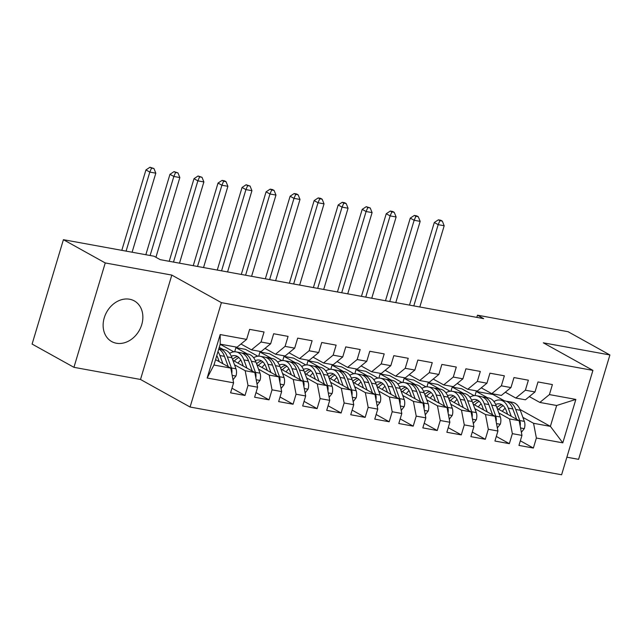 <?xml version="1.0" encoding="UTF-8"?>
<svg xmlns="http://www.w3.org/2000/svg" width="642" height="642" viewBox="0 0 642 642"><rect width="100%" height="100%" fill="white"/><g stroke="black" fill="none" stroke-linecap="round" stroke-linejoin="round"><path stroke-width="0.96" d="M129.596 299.228A23.256 18.706 119.1 0 0 105.296 314.925A23.256 18.706 119.1 0 0 111.692 341.56A23.256 18.706 119.1 0 0 116.395 343.237A23.256 18.706 119.1 0 0 140.694 327.54A23.256 18.706 119.1 0 0 134.298 300.897A23.256 18.706 119.1 0 0 129.596 299.228M566.87 457.2L578.586 459.343L609.9 354.962L568.066 331.705L477.471 315.19L476.805 317.381M190.08 407.028L561.606 474.767L592.919 370.386L221.402 302.647L190.08 407.028L140.502 379.462L171.815 275.089L105.248 262.947L73.934 367.328L140.502 379.462M73.934 367.328L32.1 344.072L63.414 239.691L105.248 262.947M207.157 378.01L220.19 334.562L246.624 339.385L237.042 347.218L220.214 344.152L213.955 365.033L207.157 378.01L233.592 382.825L230.582 392.84L245.003 395.472L248.005 385.457L257.619 387.206L254.617 397.221L269.03 399.854L272.039 389.838L281.653 391.588L278.644 401.603L293.065 404.235L296.066 394.22L305.68 395.97L302.679 405.985L317.092 408.617L320.101 398.602L329.715 400.351L326.706 410.366L341.127 412.999L344.128 402.983L353.742 404.733L350.741 414.748L365.154 417.38L368.163 407.365L377.777 409.115L374.767 419.13L389.188 421.762L392.19 411.747L401.804 413.496L398.802 423.511L413.215 426.144L416.225 416.128L425.839 417.878L422.829 427.893L437.25 430.525L440.252 420.51L449.865 422.259L446.864 432.275L461.285 434.907L464.286 424.892L473.9 426.641L470.891 436.656L485.312 439.288L488.313 429.273L497.927 431.023L494.926 441.038L509.347 443.67L512.348 433.655L521.962 435.404L518.953 445.42L533.374 448.052L520.341 440.805M519.964 409.46L550.387 426.368L562.809 442.852L575.85 399.412L549.416 394.589L552.417 384.574L537.996 381.95L534.995 391.957L525.381 390.208L528.382 380.192L513.969 377.568L510.96 387.583L501.354 385.826L504.355 375.811L489.934 373.187L486.933 383.202L477.319 381.444L480.32 371.429L465.907 368.805L462.898 378.82L453.292 377.063L456.293 367.047L441.873 364.423L438.871 374.438L429.257 372.681L432.259 362.666L417.846 360.042L414.836 370.057L405.23 368.299L408.232 358.284L393.811 355.66L390.809 365.675L381.196 363.918L384.197 353.902L369.784 351.278L366.775 361.294L357.161 359.536L360.17 349.521L345.749 346.897L342.748 356.912L333.134 355.154L336.135 345.139L321.722 342.515L318.713 352.53L309.099 350.773L312.108 340.758L297.687 338.133L294.686 348.149L285.072 346.391L288.073 336.376L273.661 333.752L270.651 343.767L261.037 342.009L264.047 331.994L249.626 329.37L246.624 339.385M562.809 442.852L536.375 438.037L533.374 448.052M63.414 239.691L154.008 256.214L160.211 259.657L483.667 318.633L477.471 315.19M450.957 391.203L452.209 387.054L461.815 388.803L474.117 395.641M497.197 408.472L519.145 420.679L509.531 418.921L498.85 412.983M452.209 387.054L463.564 393.369M469.511 396.668L470.193 397.053M521.962 435.404L519.145 420.679M512.348 433.655L509.531 418.921M575.85 399.412L556.654 405.495L539.826 402.43L529.329 396.595M549.416 394.589L539.826 402.43M426.93 386.821L428.174 382.672L437.788 384.422L450.09 391.259M473.162 404.091L495.118 416.297L485.504 414.539L474.815 408.601M428.174 382.672L439.529 388.988M445.476 392.286L446.158 392.671M497.927 431.023L495.118 416.297M488.313 429.273L485.504 414.539M534.995 391.957L525.413 399.797L515.799 398.048L505.302 392.214M525.381 390.208L515.799 398.048M402.895 382.439L404.147 378.29L413.753 380.04L426.055 386.877M449.135 399.709L471.084 411.915L461.47 410.158L450.788 404.219M404.147 378.29L415.502 384.606M421.449 387.904L422.131 388.29M473.9 426.641L471.084 411.915M464.286 424.892L461.47 410.158M510.96 387.583L501.378 395.416L491.764 393.666L481.267 387.832M501.354 385.826L491.764 393.666M378.868 378.066L380.112 373.909L389.726 375.658L402.028 382.496M425.1 395.328L447.057 407.534L437.443 405.776L426.753 399.838M380.112 373.909L391.468 380.224M397.414 383.523L398.096 383.908M449.865 422.259L447.057 407.534M440.252 420.51L437.443 405.776M486.933 383.202L477.351 391.034L467.737 389.285L457.24 383.451M477.319 381.444L467.737 389.285M354.833 373.684L356.085 369.527L365.691 371.277L377.994 378.114M401.073 390.946L423.022 403.152L413.408 401.394L402.727 395.456M356.085 369.527L367.441 375.843M373.387 379.149L374.069 379.526M425.839 417.878L423.022 403.152M416.225 416.128L413.408 401.394M462.898 378.82L453.316 386.653L443.702 384.903L433.206 379.069M453.292 377.063L443.702 384.903M330.807 369.302L332.05 365.146L341.664 366.895L353.967 373.732M377.039 386.564L398.995 398.77L389.381 397.013L378.692 391.074M332.05 365.146L343.406 371.461M349.352 374.767L350.034 375.145M401.804 413.496L398.995 398.77M392.19 411.747L389.381 397.013M438.871 374.438L429.289 382.271L419.675 380.521L409.179 374.687M429.257 372.681L419.675 380.521M306.772 364.921L308.016 360.764L317.63 362.513L329.932 369.351M353.012 382.183L374.96 394.389L365.346 392.631L354.665 386.693M308.016 360.764L319.379 367.08M325.325 370.386L326.008 370.763M377.777 409.115L374.96 394.389M368.163 407.365L365.346 392.631M414.836 370.057L405.254 377.889L395.641 376.14L385.144 370.306M405.23 368.299L395.641 376.14M282.745 360.539L283.989 356.382L293.603 358.132L305.905 364.977M328.977 377.801L350.933 390.007L341.319 388.25L330.63 382.311M283.989 356.382L295.344 362.698M301.291 366.004L301.973 366.381M353.742 404.733L350.933 390.007M344.128 402.983L341.319 388.25M390.809 365.675L381.228 373.508L371.614 371.758L361.117 365.924M381.196 363.918L371.614 371.758M258.71 356.158L259.954 352.001L269.568 353.75L281.87 360.595M304.95 373.419L326.898 385.625L317.284 383.868L306.603 377.929M259.954 352.001L271.317 358.316M277.264 361.623L277.946 362M329.715 400.351L326.898 385.625M320.101 398.602L317.284 383.868M366.775 361.294L357.193 369.126L347.579 367.376L337.082 361.542M357.161 359.536L347.579 367.376M234.683 351.776L235.927 347.619L245.541 349.368L257.843 356.214M280.915 369.038L302.872 381.244L293.258 379.486L282.568 373.548M235.927 347.619L247.282 353.935M253.229 357.241L253.911 357.618M305.68 395.97L302.872 381.244M296.066 394.22L293.258 379.486M342.748 356.912L333.166 364.744L323.552 362.995L313.055 357.161M333.134 355.154L323.552 362.995M220.045 344.722L221.506 344.987L233.808 351.832M256.888 364.656L278.837 376.862L269.223 375.105L258.541 369.166M219.267 347.33L223.255 349.553M229.202 352.859L229.884 353.236M281.653 391.588L278.837 376.862M272.039 389.838L269.223 375.105M318.713 352.53L309.131 360.363L299.517 358.613L289.02 352.779M309.099 350.773L299.517 358.613M232.853 360.274L254.81 372.48L245.196 370.723L234.507 364.784M257.619 387.206L254.81 372.48M248.005 385.457L245.196 370.723M294.686 348.149L285.104 355.981L275.49 354.232L264.994 348.397M285.072 346.391L275.49 354.232M215.568 359.64L230.775 368.099L213.955 365.033M233.592 382.825L230.775 368.099M270.651 343.767L261.069 351.599L251.455 349.85L240.959 344.016M261.037 342.009L251.455 349.85M171.815 275.089L221.402 302.647M609.9 354.962L543.333 342.828L592.919 370.386M474.992 395.584L476.236 391.435L493.056 394.501L504.411 400.817M522.877 417.364L533.566 423.303L550.387 426.368L556.654 405.495M493.056 394.501L493.225 393.931M476.236 391.435L487.591 397.751M493.538 401.049L494.22 401.435M220.19 334.562L220.214 344.152M536.375 438.037L533.566 423.303M245.003 395.472L231.971 388.225M269.03 399.854L255.998 392.607M293.065 404.235L280.032 396.989M317.092 408.617L304.059 401.37M341.127 412.999L328.094 405.752M365.154 417.38L352.121 410.134M389.188 421.762L376.156 414.515M413.215 426.144L400.183 418.897M437.25 430.525L424.218 423.279M461.285 434.907L448.244 427.66M485.312 439.288L472.279 432.042M509.347 443.67L496.306 436.424M232.998 379.751L235.999 375.939A7.905 4.534 -79.7 0 0 235.983 368.797L231.914 357.714A22.815 13.081 -79.7 0 0 224.09 349.705L219.524 348.871A22.815 13.081 -79.7 0 0 218.834 348.775M219.235 361.679L217.879 357.979A18.939 10.858 -79.7 0 0 216.779 355.612A18.939 10.858 -79.7 0 0 216.755 355.684M222.902 363.725L219.901 355.524A22.815 13.081 -79.7 0 0 217.959 351.688M231.778 373.323L231.874 372.882A7.905 4.534 -79.7 0 0 231.417 367.962L227.348 356.888A22.815 13.081 -79.7 0 0 219.524 348.871M218.745 349.055A22.815 13.081 100.3 0 1 224.467 356.358L228.255 366.694M132.1 252.218L155.813 173.18L149.803 172.08L145.935 169.929L121.803 250.34M126.089 251.118L149.803 172.08L151.544 168.092L153.952 168.533L149.995 167.233L151.544 168.092M149.995 167.233L145.935 169.929M155.813 173.18L153.952 168.533M257.033 384.133L260.034 380.321A7.905 4.534 -79.7 0 0 260.01 373.179L255.949 362.096A22.815 13.081 -79.7 0 0 248.125 354.087L243.559 353.252A22.815 13.081 -79.7 0 0 242.09 353.132M240.83 360.026A18.939 10.858 -79.7 0 0 237.981 363.123M246.937 368.107L243.936 359.905A22.815 13.081 -79.7 0 0 236.112 351.896A22.815 13.081 -79.7 0 0 229.627 353.397M243.262 366.06L241.906 362.361A18.939 10.858 -79.7 0 0 235.413 355.708A18.939 10.858 -79.7 0 0 231.321 356.262M255.805 377.705L255.909 377.263A7.905 4.534 -79.7 0 0 255.444 372.344L251.383 361.269A22.815 13.081 -79.7 0 0 243.559 353.252M234.346 361.109A18.939 10.858 100.3 0 1 238.928 357.554M236.112 351.896L240.678 352.731A22.815 13.081 100.3 0 1 248.502 360.74L252.29 371.076M237.62 356.559A18.939 10.858 -79.7 0 0 232.54 359.424M155.926 257.273L179.84 177.561L173.838 176.462L169.961 174.311L145.838 254.722M150.124 255.5L173.838 176.462L175.579 172.473L177.978 172.915L174.03 171.615L175.579 172.473M174.03 171.615L169.961 174.311M179.84 177.561L177.978 172.915M281.06 388.514L284.061 384.702A7.905 4.534 -79.7 0 0 284.045 377.56L279.976 366.478A22.815 13.081 -79.7 0 0 272.152 358.469L267.586 357.634A22.815 13.081 -79.7 0 0 266.125 357.514M264.865 364.407A18.939 10.858 -79.7 0 0 262.016 367.505M270.964 372.488L267.963 364.287A22.815 13.081 -79.7 0 0 260.138 356.278A22.815 13.081 -79.7 0 0 253.662 357.779M267.297 370.442L265.94 366.743A18.939 10.858 -79.7 0 0 259.44 360.09A18.939 10.858 -79.7 0 0 255.347 360.643M279.84 382.086L279.936 381.645A7.905 4.534 -79.7 0 0 279.479 376.726L275.41 365.643A22.815 13.081 -79.7 0 0 267.586 357.634M258.381 365.483A18.939 10.858 100.3 0 1 262.955 361.936M260.138 356.278L264.705 357.113A22.815 13.081 100.3 0 1 272.529 365.121L276.317 375.458M261.647 360.94A18.939 10.858 -79.7 0 0 256.575 363.805M179.503 263.172L203.875 181.935L197.864 180.843L193.996 178.693L169.207 261.302M173.492 262.08L197.864 180.843L199.606 176.855L202.013 177.296L198.057 175.996L199.606 176.855M198.057 175.996L193.996 178.693M203.875 181.935L202.013 177.296M305.094 392.896L308.096 389.084A7.905 4.534 -79.7 0 0 308.072 381.942L304.011 370.859A22.815 13.081 -79.7 0 0 296.187 362.85L291.62 362.016A22.815 13.081 -79.7 0 0 290.152 361.895M288.892 368.789A18.939 10.858 -79.7 0 0 286.043 371.887M294.999 376.87L291.998 368.668A22.815 13.081 -79.7 0 0 284.173 360.66A22.815 13.081 -79.7 0 0 277.689 362.16M291.324 374.824L289.967 371.124A18.939 10.858 -79.7 0 0 283.475 364.471A18.939 10.858 -79.7 0 0 279.382 365.025M303.867 386.468L303.971 386.027A7.905 4.534 -79.7 0 0 303.505 381.107L299.445 370.025A22.815 13.081 -79.7 0 0 291.62 362.016M282.408 369.864A18.939 10.858 100.3 0 1 286.99 366.317M284.173 360.66L288.74 361.494A22.815 13.081 100.3 0 1 296.564 369.503L300.352 379.839M285.682 365.322A18.939 10.858 -79.7 0 0 280.602 368.187M203.53 267.553L227.902 186.316L221.899 185.225L218.023 183.074L193.242 265.684M197.527 266.462L221.899 185.225L223.641 181.237L226.04 181.678L224.491 180.819L222.092 180.378L223.641 181.237M222.092 180.378L218.023 183.074M227.902 186.316L226.04 181.678M329.121 397.278L332.123 393.466A7.905 4.534 -79.7 0 0 332.107 386.323L328.038 375.241A22.815 13.081 -79.7 0 0 320.214 367.232L315.647 366.397A22.815 13.081 -79.7 0 0 314.187 366.277M312.927 373.171A18.939 10.858 -79.7 0 0 310.078 376.268M319.026 381.252L316.024 373.05A22.815 13.081 -79.7 0 0 308.2 365.041A22.815 13.081 -79.7 0 0 301.724 366.542M315.358 379.205L314.002 375.506A18.939 10.858 -79.7 0 0 307.51 368.853A18.939 10.858 -79.7 0 0 303.409 369.407M327.901 390.85L327.998 390.408A7.905 4.534 -79.7 0 0 327.54 385.489L323.472 374.406A22.815 13.081 -79.7 0 0 315.647 366.397M306.443 374.246A18.939 10.858 100.3 0 1 311.017 370.699M308.2 365.041L312.766 365.876A22.815 13.081 100.3 0 1 320.591 373.885L324.379 384.221M309.709 369.696A18.939 10.858 -79.7 0 0 304.637 372.569M227.565 271.935L251.937 190.698L245.926 189.607L242.058 187.456L217.269 270.065M221.554 270.844L245.926 189.607L247.668 185.618L250.075 186.06L246.119 184.76L247.668 185.618M246.119 184.76L242.058 187.456M251.937 190.698L250.075 186.06M353.156 401.659L356.158 397.847A7.905 4.534 -79.7 0 0 356.133 390.705L352.073 379.623A22.815 13.081 -79.7 0 0 344.248 371.614L339.682 370.779A22.815 13.081 -79.7 0 0 338.214 370.659M336.954 377.552A18.939 10.858 -79.7 0 0 334.105 380.65M343.061 385.633L340.059 377.432A22.815 13.081 -79.7 0 0 332.235 369.423A22.815 13.081 -79.7 0 0 325.751 370.924M339.385 383.587L338.029 379.887A18.939 10.858 -79.7 0 0 331.537 373.235A18.939 10.858 -79.7 0 0 327.444 373.788M351.928 395.231L352.033 394.79A7.905 4.534 -79.7 0 0 351.567 389.871L347.507 378.788A22.815 13.081 -79.7 0 0 339.682 370.779M330.469 378.628A18.939 10.858 100.3 0 1 335.052 375.08M332.235 369.423L336.801 370.249A22.815 13.081 100.3 0 1 344.626 378.266L348.413 388.603M333.744 374.077A18.939 10.858 -79.7 0 0 328.664 376.95M251.592 276.317L275.964 195.08L269.961 193.988L266.085 191.838L241.304 274.447M245.589 275.225L269.961 193.988L271.702 190L274.102 190.441L272.553 189.583L270.154 189.141L271.702 190M270.154 189.141L266.085 191.838M275.964 195.08L274.102 190.441M377.183 406.041L380.184 402.229A7.905 4.534 -79.7 0 0 380.168 395.087L376.1 384.004A22.815 13.081 -79.7 0 0 368.275 375.995L363.709 375.161A22.815 13.081 -79.7 0 0 362.248 375.04M360.989 381.934A18.939 10.858 -79.7 0 0 358.14 385.031M367.096 390.015L364.086 381.813A22.815 13.081 -79.7 0 0 356.262 373.805A22.815 13.081 -79.7 0 0 349.786 375.305M363.42 387.969L362.064 384.269A18.939 10.858 -79.7 0 0 355.572 377.616A18.939 10.858 -79.7 0 0 351.471 378.17M375.963 399.613L376.06 399.172A7.905 4.534 -79.7 0 0 375.602 394.252L371.533 383.17A22.815 13.081 -79.7 0 0 363.709 375.161M354.504 383.009A18.939 10.858 100.3 0 1 359.079 379.462M356.262 373.805L360.828 374.631A22.815 13.081 100.3 0 1 368.652 382.648L372.44 392.984M357.771 378.459A18.939 10.858 -79.7 0 0 352.699 381.332M275.627 280.698L299.999 199.461L293.988 198.37L290.12 196.219L265.331 278.829M269.616 279.607L293.988 198.37L295.729 194.382L298.137 194.823L296.588 193.964L294.18 193.523L295.729 194.382M294.18 193.523L290.12 196.219M299.999 199.461L298.137 194.823M401.218 410.423L404.219 406.611A7.905 4.534 -79.7 0 0 404.195 399.468L400.135 388.386A22.815 13.081 -79.7 0 0 392.31 380.377L387.744 379.542A22.815 13.081 -79.7 0 0 386.275 379.422M385.015 386.315A18.939 10.858 -79.7 0 0 382.167 389.413M391.122 394.389L388.121 386.195A22.815 13.081 -79.7 0 0 380.297 378.186A22.815 13.081 -79.7 0 0 373.813 379.687M387.447 392.35L386.091 388.651A18.939 10.858 -79.7 0 0 379.599 381.998A18.939 10.858 -79.7 0 0 375.506 382.552M399.99 403.995L400.094 403.553A7.905 4.534 -79.7 0 0 399.629 398.634L395.568 387.551A22.815 13.081 -79.7 0 0 387.744 379.542M378.531 387.391A18.939 10.858 100.3 0 1 383.113 383.844M380.297 378.186L384.863 379.013A22.815 13.081 100.3 0 1 392.687 387.03L396.475 397.366M381.805 382.841A18.939 10.858 -79.7 0 0 376.726 385.714M299.653 285.08L324.033 203.843L318.023 202.752L314.147 200.601L289.365 283.21M293.651 283.989L318.023 202.752L319.764 198.763L322.164 199.205L320.615 198.346L318.215 197.905L319.764 198.763M318.215 197.905L314.147 200.601M324.033 203.843L322.164 199.205M425.245 414.804L428.246 410.992A7.905 4.534 -79.7 0 0 428.23 403.85L424.161 392.768A22.815 13.081 -79.7 0 0 416.337 384.759L411.771 383.924A22.815 13.081 -79.7 0 0 410.31 383.804M409.05 390.697A18.939 10.858 -79.7 0 0 406.201 393.795M415.157 398.77L412.148 390.577A22.815 13.081 -79.7 0 0 404.324 382.568A22.815 13.081 -79.7 0 0 397.847 384.068M411.482 396.732L410.126 393.032A18.939 10.858 -79.7 0 0 403.633 386.38A18.939 10.858 -79.7 0 0 399.533 386.933M424.025 408.376L424.121 407.935A7.905 4.534 -79.7 0 0 423.664 403.015L419.595 391.933A22.815 13.081 -79.7 0 0 411.771 383.924M402.566 391.772A18.939 10.858 100.3 0 1 407.14 388.225M404.324 382.568L408.89 383.394A22.815 13.081 100.3 0 1 416.714 391.411L420.502 401.748M405.832 387.222A18.939 10.858 -79.7 0 0 400.76 390.095M323.688 289.462L348.06 208.225L342.05 207.133L338.182 204.983L313.392 287.584M317.678 288.37L342.05 207.133L343.791 203.145L346.198 203.586L344.65 202.728L342.242 202.286L343.791 203.145M342.242 202.286L338.182 204.983M348.06 208.225L346.198 203.586M449.28 419.186L452.281 415.374A7.905 4.534 -79.7 0 0 452.257 408.232L448.196 397.149A22.815 13.081 -79.7 0 0 440.372 389.14L435.806 388.306A22.815 13.081 -79.7 0 0 434.337 388.185M433.077 395.079A18.939 10.858 -79.7 0 0 430.228 398.176M439.184 403.152L436.183 394.958A22.815 13.081 -79.7 0 0 428.358 386.949A22.815 13.081 -79.7 0 0 421.874 388.442M435.509 401.114L434.152 397.414A18.939 10.858 -79.7 0 0 427.66 390.761A18.939 10.858 -79.7 0 0 423.568 391.315M448.052 412.758L448.156 412.316A7.905 4.534 -79.7 0 0 447.691 407.397L443.63 396.315A22.815 13.081 -79.7 0 0 435.806 388.306M426.593 396.154A18.939 10.858 100.3 0 1 431.175 392.607M428.358 386.949L432.925 387.776A22.815 13.081 100.3 0 1 440.749 395.793L444.537 406.129M429.867 391.604A18.939 10.858 -79.7 0 0 424.787 394.477M347.723 293.843L372.095 212.606L366.084 211.515L362.208 209.364L337.427 291.966M341.713 292.752L366.084 211.515L367.826 207.527L370.225 207.968L366.277 206.668L367.826 207.527M366.277 206.668L362.208 209.364M372.095 212.606L370.225 207.968M473.306 423.559L476.308 419.756A7.905 4.534 -79.7 0 0 476.292 412.613L472.223 401.531A22.815 13.081 -79.7 0 0 464.399 393.522L459.841 392.687A22.815 13.081 -79.7 0 0 458.372 392.567M457.112 399.46A18.939 10.858 -79.7 0 0 454.263 402.558M463.219 407.534L460.21 399.34A22.815 13.081 -79.7 0 0 452.385 391.331A22.815 13.081 -79.7 0 0 445.909 392.824M459.544 405.495L458.187 401.796A18.939 10.858 -79.7 0 0 451.695 395.143A18.939 10.858 -79.7 0 0 447.594 395.697M472.087 417.139L472.183 416.698A7.905 4.534 -79.7 0 0 471.726 411.779L467.657 400.696A22.815 13.081 -79.7 0 0 459.841 392.687M450.628 400.536A18.939 10.858 100.3 0 1 455.202 396.989M452.385 391.331L456.952 392.158A22.815 13.081 100.3 0 1 464.776 400.175L468.564 410.511M453.894 395.986A18.939 10.858 -79.7 0 0 448.822 398.859M371.75 298.225L396.122 216.988L390.111 215.897L386.243 213.738L361.454 296.347M365.739 297.134L390.111 215.897L391.853 211.908L394.26 212.35L392.711 211.491L390.304 211.049L391.853 211.908M390.304 211.049L386.243 213.738M396.122 216.988L394.26 212.35M497.341 427.941L500.343 424.137A7.905 4.534 -79.7 0 0 500.319 416.995L496.258 405.913A22.815 13.081 -79.7 0 0 488.434 397.904L483.867 397.069A22.815 13.081 -79.7 0 0 482.399 396.949M481.139 403.842A18.939 10.858 -79.7 0 0 478.29 406.94M487.246 411.915L484.245 403.722A22.815 13.081 -79.7 0 0 476.42 395.713A22.815 13.081 -79.7 0 0 469.936 397.205M483.57 409.877L482.214 406.177A18.939 10.858 -79.7 0 0 475.722 399.525A18.939 10.858 -79.7 0 0 471.629 400.078M496.114 421.521L496.218 421.08A7.905 4.534 -79.7 0 0 495.752 416.16L491.692 405.078A22.815 13.081 -79.7 0 0 483.867 397.069M474.655 404.917A18.939 10.858 100.3 0 1 479.237 401.37M476.42 395.713L480.986 396.539A22.815 13.081 100.3 0 1 488.811 404.556L492.599 414.892M477.929 400.367A18.939 10.858 -79.7 0 0 472.849 403.24M395.785 302.607L420.157 221.37L414.146 220.278L410.27 218.12L385.489 300.729M389.774 301.515L414.146 220.278L415.888 216.29L418.287 216.731L416.738 215.873L414.339 215.431L415.888 216.29M414.339 215.431L410.27 218.12M420.157 221.37L418.287 216.731M521.368 432.323L524.37 428.519A7.905 4.534 -79.7 0 0 524.353 421.377L520.285 410.294A22.815 13.081 -79.7 0 0 512.46 402.285L507.902 401.451A22.815 13.081 -79.7 0 0 506.434 401.33M505.174 408.224A18.939 10.858 -79.7 0 0 502.325 411.321M511.281 416.297L508.271 408.103A22.815 13.081 -79.7 0 0 500.447 400.094A22.815 13.081 -79.7 0 0 493.971 401.587M507.605 414.259L506.249 410.559A18.939 10.858 -79.7 0 0 499.757 403.906A18.939 10.858 -79.7 0 0 495.664 404.46M520.148 425.903L520.245 425.461A7.905 4.534 -79.7 0 0 519.787 420.542L515.719 409.46A22.815 13.081 -79.7 0 0 507.902 401.451M498.69 409.299A18.939 10.858 100.3 0 1 503.264 405.752M500.447 400.094L505.013 400.921A22.815 13.081 100.3 0 1 512.838 408.938L516.625 419.274M501.956 404.749A18.939 10.858 -79.7 0 0 496.884 407.622M419.812 306.988L444.184 225.751L438.173 224.66L434.305 222.501L409.516 305.111M413.801 305.897L438.173 224.66L439.914 220.671L442.322 221.113L440.773 220.254L438.366 219.813L439.914 220.671M438.366 219.813L434.305 222.501M444.184 225.751L442.322 221.113M232.171 375.385L235.895 376.068M227.348 356.888L231.914 357.714M219.901 355.524L224.467 356.358M231.417 367.962L235.983 368.797M256.198 379.767L259.93 380.449M251.383 361.269L255.949 362.096M243.936 359.905L248.502 360.74M255.444 372.344L260.01 373.179M280.233 384.149L283.957 384.831M275.41 365.643L279.976 366.478M267.963 364.287L272.529 365.121M279.479 376.726L284.045 377.56M304.26 388.53L307.991 389.212M299.445 370.025L304.011 370.859M291.998 368.668L296.564 369.503M303.505 381.107L308.072 381.942M328.295 392.912L332.018 393.594M323.472 374.406L328.038 375.241M316.024 373.05L320.591 373.885M327.54 385.489L332.107 386.323M352.322 397.294L356.053 397.976M347.507 378.788L352.073 379.623M340.059 377.432L344.626 378.266M351.567 389.871L356.133 390.705M376.356 401.675L380.08 402.357M371.533 383.17L376.1 384.004M364.086 381.813L368.652 382.648M375.602 394.252L380.168 395.087M400.383 406.057L404.115 406.739M395.568 387.551L400.135 388.386M388.121 386.195L392.687 387.03M399.629 398.634L404.195 399.468M424.418 410.439L428.142 411.121M419.595 391.933L424.161 392.768M412.148 390.577L416.714 391.411M423.664 403.015L428.23 403.85M448.445 414.82L452.177 415.502M443.63 396.315L448.196 397.149M436.183 394.958L440.749 395.793M447.691 407.397L452.257 408.232M472.48 419.202L476.203 419.884M467.657 400.696L472.223 401.531M460.21 399.34L464.776 400.175M471.726 411.779L476.292 412.613M496.507 423.584L500.238 424.266M491.692 405.078L496.258 405.913M484.245 403.722L488.811 404.556M495.752 416.16L500.319 416.995M520.542 427.965L524.265 428.647M515.719 409.46L520.285 410.294M508.271 408.103L512.838 408.938M519.787 420.542L524.353 421.377"/></g></svg>
